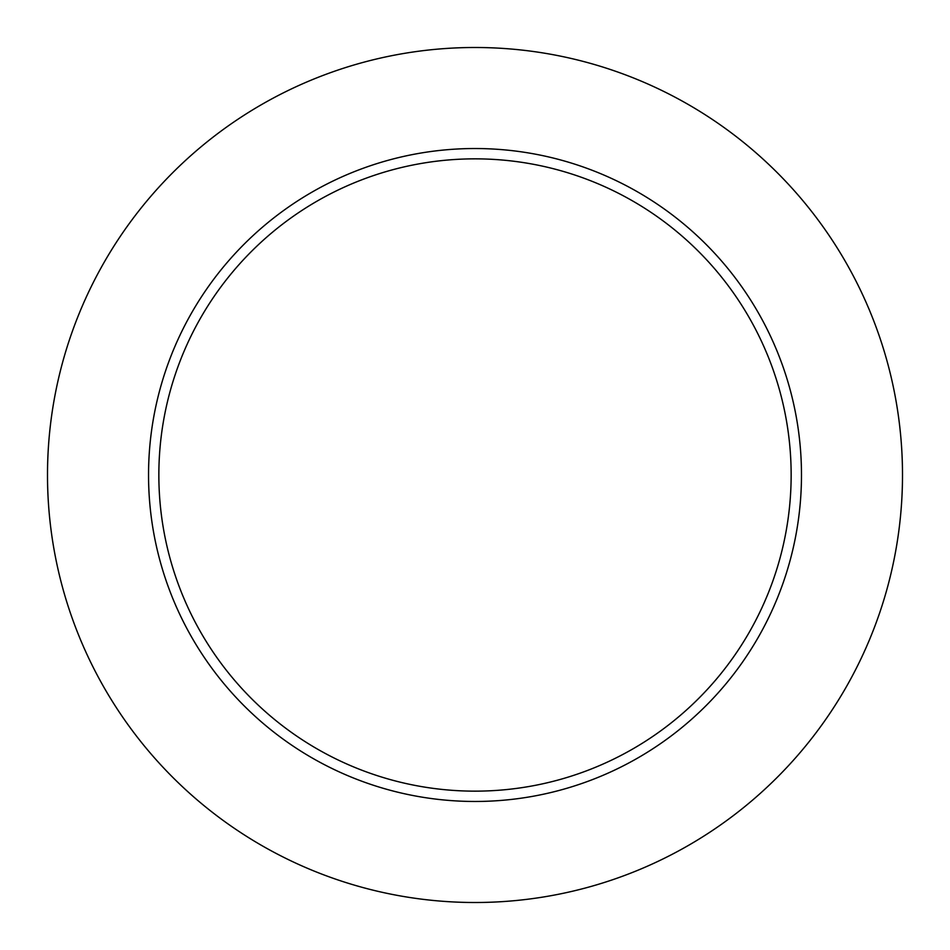 <?xml version="1.0" encoding="UTF-8"?>
<svg xmlns="http://www.w3.org/2000/svg" width="950" height="950" viewBox="0 0 950 950"><rect width="100%" height="100%" fill="white"/><g stroke="black" fill="none" stroke-linecap="round" stroke-linejoin="round"><path stroke-width="1.43" d="M902.5 475A427.5 427.5 0 0 0 261.25 104.773A427.5 427.5 0 0 0 261.25 845.227A427.5 427.5 0 0 0 902.5 475M801.479 475A326.479 326.479 0 0 0 311.766 192.268A326.479 326.479 0 0 0 311.766 757.732A326.479 326.479 0 0 0 801.479 475M791.148 475A316.148 316.148 0 0 0 316.92 201.21A316.148 316.148 0 0 0 316.92 748.79A316.148 316.148 0 0 0 791.148 475"/></g></svg>
